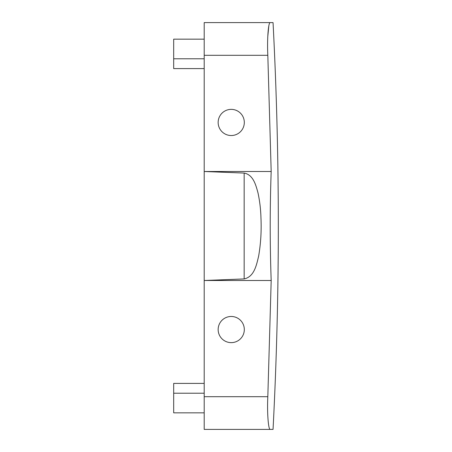 <?xml version="1.0" encoding="UTF-8"?>
<svg xmlns="http://www.w3.org/2000/svg" width="452" height="452" viewBox="0 0 452 452"><rect width="100%" height="100%" fill="white"/><g stroke="black" fill="none" stroke-linecap="round" stroke-linejoin="round"><path stroke-width="0.68" d="M237.503 318.072A13.08 13.08 0 0 1 242.713 335.825A13.08 13.08 0 0 1 224.96 341.034A13.08 13.08 0 0 1 219.751 323.282A13.08 13.08 0 0 1 237.503 318.072M244.165 278.929C254.397 276.726 256.561 264.691 258.657 256.041C260.793 243.487 261.561 230.752 260.957 217.847C260.731 209.327 259.736 200.982 257.979 192.801C255.877 185.167 253.318 174.754 244.165 173.071L244.165 278.929L204.202 280.5L204.202 396.698L267.816 396.698L271.189 280.5M244.165 173.071L204.202 171.5L204.202 280.5L271.183 280.5C269.889 244.165 269.889 207.83 271.183 171.5L267.816 55.302C266.979 37.748 268.528 22.125 270.172 22.6L273.048 22.6C280.076 158.2 280.076 293.8 273.048 429.4L270.172 429.4L273.048 429.4M270.172 429.4C268.528 429.875 266.979 414.252 267.816 396.698C266.979 414.241 268.528 429.869 270.172 429.4L204.202 429.4L204.202 396.698M273.048 22.6L204.202 22.6L204.202 171.5L271.183 171.5M267.776 36.578L268.81 25.996M204.202 39.166L173.681 39.166L173.681 68.597L204.202 68.597M204.202 412.834L173.681 412.834L173.681 383.403L204.202 383.403M237.503 133.928A13.08 13.08 0 0 0 242.713 116.175A13.08 13.08 0 0 0 224.96 110.966A13.08 13.08 0 0 0 219.751 128.718A13.08 13.08 0 0 0 237.503 133.928M204.202 55.302L267.816 55.302M204.202 58.788L173.681 58.788M204.202 393.212L173.681 393.212"/></g></svg>
